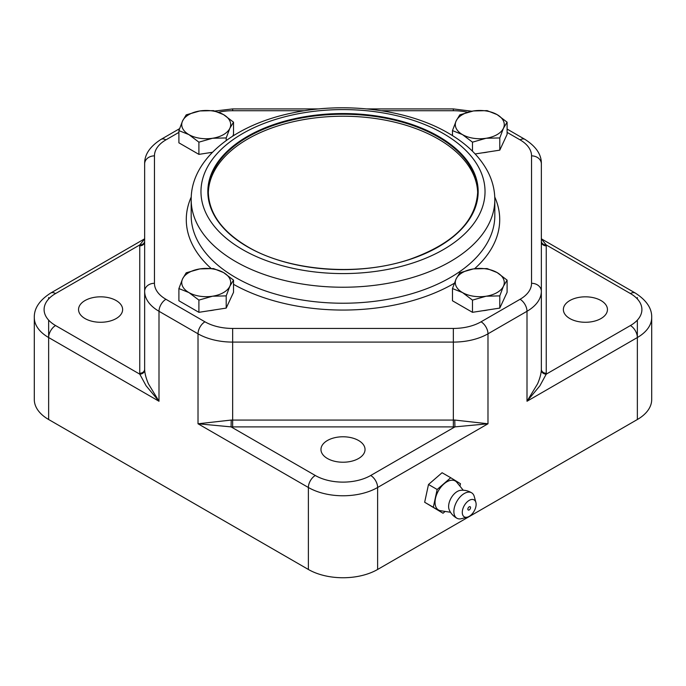 <?xml version="1.0" encoding="UTF-8"?>
<svg xmlns="http://www.w3.org/2000/svg" width="686" height="686" viewBox="0 0 686 686"><rect width="100%" height="100%" fill="white"/><g stroke="black" fill="none" stroke-linecap="round" stroke-linejoin="round"><path stroke-width="1.03" d="M212.549 296.215A24.49 14.14 0 0 0 223.525 292.553A24.49 14.14 0 0 0 229.861 286.216A24.49 14.14 0 0 0 223.525 272.556A24.49 14.14 0 0 0 199.875 268.903A24.49 14.14 0 0 0 188.899 272.556A24.49 14.14 0 0 0 182.562 278.893L186.215 272.796L199.875 268.903L213.526 268.569L223.525 272.556L233.523 280.12L229.861 286.216L226.209 295.88L212.549 296.215L198.897 300.108L188.899 292.553A24.49 14.14 0 0 0 212.549 296.215M214.221 309.952A21.3 12.297 180 0 1 209.144 310.732M486.125 138.263A24.49 14.14 0 0 0 497.101 134.602A24.49 14.14 0 0 0 503.438 128.265A24.49 14.14 0 0 0 497.101 114.613A24.49 14.14 0 0 0 473.451 110.952A24.49 14.14 0 0 0 462.475 114.613A24.49 14.14 0 0 0 456.139 120.95L459.792 114.854L473.451 110.952L487.103 110.626L497.101 114.613L507.1 122.168L503.438 128.265L499.785 137.937L486.125 138.263L472.474 142.165L462.475 134.602A24.49 14.14 0 0 0 486.125 138.263M487.797 152A21.3 12.297 180 0 1 482.721 152.781M569.826 318.544A22.038 12.725 180 0 1 563.369 309.549A22.038 12.725 180 0 1 576.977 297.793A22.038 12.725 180 0 1 600.996 300.554A22.038 12.725 180 0 1 607.453 309.549A22.038 12.725 180 0 1 593.844 321.305A22.038 12.725 180 0 1 569.826 318.544M85.004 318.544A22.038 12.725 180 0 1 78.547 309.549A22.038 12.725 180 0 1 92.156 297.793A22.038 12.725 180 0 1 116.174 300.554A22.038 12.725 180 0 1 122.631 309.549A22.038 12.725 180 0 1 109.023 321.305A22.038 12.725 180 0 1 85.004 318.544M327.419 458.497A22.038 12.725 180 0 1 320.962 449.502A22.038 12.725 180 0 1 334.562 437.745A22.038 12.725 180 0 1 358.581 440.506A22.038 12.725 180 0 1 365.038 449.502A22.038 12.725 180 0 1 351.438 461.258A22.038 12.725 180 0 1 327.419 458.497M144.652 238.9L139.781 244.936A53.868 31.102 0 0 0 139.755 245.837L139.755 373.261A53.868 31.102 0 0 0 139.781 374.162L146.109 385.815L158.998 401.25L148.382 383.766C146.144 378.475 144.909 373.913 144.677 370.08A48.972 28.272 180 0 1 144.652 369.265L144.652 291.284A48.972 28.272 0 0 0 148.382 302.106A48.972 28.272 0 0 0 158.998 311.281L198.014 333.808A48.972 28.272 0 0 0 213.903 339.939A48.972 28.272 0 0 0 232.648 342.091L453.352 342.091A48.972 28.272 0 0 0 472.097 339.939A48.972 28.272 0 0 0 487.986 333.808L527.002 311.281A48.972 28.272 0 0 0 537.618 302.106A48.972 28.272 0 0 0 541.348 291.284L541.348 163.86A9.793 8 180 0 0 538.476 158.209A9.793 8 180 0 0 531.547 155.868L531.547 283.292A9.793 8 -0 0 1 538.476 285.633A9.793 8 -0 0 1 541.348 291.284L541.348 369.265A48.972 28.272 180 0 1 541.323 370.08C541.091 373.913 539.856 378.475 537.618 383.766L527.002 401.25L539.891 385.815L546.219 374.162A53.868 31.102 0 0 0 546.245 373.261L546.245 245.837A53.868 31.102 0 0 0 546.219 244.936L541.348 238.9M308.374 569.466A48.972 28.272 0 0 0 343 577.749A48.972 28.272 0 0 0 377.626 569.466L377.626 487.489L487.986 423.776L454.775 420.055L454.912 426.881L487.986 423.776L487.986 333.808A9.793 5.651 60 0 0 485.954 326.982A9.793 5.651 60 0 0 481.058 321.811A39.179 22.621 180 0 1 453.352 328.44L453.352 420.064L232.648 420.064A48.972 28.272 180 0 1 231.225 420.055L198.014 423.776L231.088 426.881A53.868 31.102 0 0 0 232.648 426.889L453.352 426.889A53.868 31.102 0 0 0 454.912 426.881L370.706 475.492A9.793 5.651 60 0 1 375.602 480.663A9.793 5.651 60 0 1 377.626 487.489A48.972 28.272 0 0 1 343 495.772A48.972 28.272 0 0 1 308.374 487.489L308.374 569.466L48.646 419.515L48.646 337.538A9.793 5.651 -60 0 1 50.67 330.712A9.793 5.651 -60 0 1 55.566 325.541A39.179 22.621 180 0 1 55.566 293.557L139.781 244.936A4.896 3.996 -177.1 0 0 144.652 241.386M531.547 283.292A39.179 22.621 180 0 1 520.074 299.285A9.793 5.651 60 0 1 524.97 304.455A9.793 5.651 60 0 1 527.002 311.281L527.002 401.25L637.354 337.538L637.354 419.515A48.972 28.272 0 0 0 651.7 399.518L651.7 317.549C652.009 308.486 646.546 300.322 635.33 293.068L541.348 238.805M48.646 419.515A48.972 28.272 0 0 1 34.3 399.518L34.3 317.549A48.972 28.272 0 0 0 48.646 337.538L158.998 401.25L158.998 311.281A9.793 5.651 120 0 1 161.03 304.455A9.793 5.651 120 0 1 165.926 299.285A39.179 22.621 180 0 1 154.453 283.292A9.793 8 180 0 0 147.524 285.633A9.793 8 180 0 0 144.652 291.284L144.652 163.86A9.793 8 0 0 1 147.524 158.209A9.793 8 0 0 1 154.453 155.868A39.179 22.621 180 0 1 165.926 139.867L178.9 132.381M144.652 238.805L50.67 293.068A9.793 5.651 60 0 1 55.566 293.557M477.67 192.98A134.679 77.758 0 0 0 438.234 139.001A134.679 77.758 0 0 0 292.262 121.954A134.679 77.758 0 0 0 208.33 192.98M144.652 163.86C144.412 154.693 149.874 146.538 161.03 139.387L179.535 128.694L161.03 139.387A9.793 5.651 60 0 1 165.926 139.867M541.348 163.86C541.58 154.684 536.126 146.53 524.97 139.387L507.1 129.062L524.97 139.387A9.793 5.651 120 0 0 520.074 139.867A39.179 22.621 180 0 1 531.547 155.868M467.372 517.141L461.515 518.667A14.689 8.481 -60 0 1 457.082 518.333C453.455 516.369 450.831 513.514 449.21 509.767A12.245 7.066 -60 0 1 448.618 506.482A12.245 7.066 -60 0 1 457.279 491.493A12.245 7.066 -60 0 1 460.417 490.361C464.473 489.89 468.255 490.73 471.762 492.891A14.689 8.481 -60 0 1 474.275 496.561L475.878 502.401A9.793 5.651 -60 0 1 476.127 504.373A9.793 5.651 -60 0 1 467.372 517.141A9.793 5.651 -60 0 1 462.278 512.365A9.793 5.651 -60 0 1 468.281 500.977A9.793 5.651 -60 0 1 475.878 502.401M450.513 512.27L440.532 510.701A16.756 9.673 -60 0 1 435.044 502.332A16.756 9.673 -60 0 1 443.576 484.265A16.756 9.673 -60 0 1 456.885 482.378L463.239 490.233M457.082 518.333A14.689 8.481 -60 0 1 453.875 511.516A14.689 8.481 -60 0 1 464.259 493.526A14.689 8.481 -60 0 1 471.762 492.891M469.207 506.817A1.904 1.098 -60 0 1 470.545 507.597A1.904 1.098 -60 0 1 469.207 509.921A1.904 1.098 -60 0 1 467.861 509.149A1.904 1.098 -60 0 1 469.207 506.817M487.797 309.952A21.3 12.297 180 0 1 482.721 310.732M456.139 278.893L459.792 272.796L473.451 268.903A24.49 14.14 0 0 0 462.475 272.556A24.49 14.14 0 0 0 456.139 278.893A24.49 14.14 0 0 0 462.475 292.553A24.49 14.14 0 0 0 486.125 296.215A24.49 14.14 0 0 0 497.101 292.553A24.49 14.14 0 0 0 503.438 286.216L499.785 295.88L486.125 296.215L472.474 300.108L462.475 292.553L452.477 288.566L456.139 278.893M212.36 152.378A21.3 12.297 180 0 1 209.144 152.781M182.562 120.95L186.215 114.854L199.875 110.952A24.49 14.14 0 0 0 188.899 114.613A24.49 14.14 0 0 0 182.562 120.95A24.49 14.14 0 0 0 188.899 134.602A24.49 14.14 0 0 0 212.549 138.263A24.49 14.14 0 0 0 223.525 134.602A24.49 14.14 0 0 0 229.861 128.265L226.209 137.937L212.549 138.263L198.897 142.165L188.899 134.602L178.9 130.614L182.562 120.95M223.525 114.613L233.523 122.168L229.861 128.265A24.49 14.14 0 0 0 223.525 114.613A24.49 14.14 0 0 0 199.875 110.952L213.526 110.626L223.525 114.613M232.717 136.12L233.523 134.379L233.523 122.168M226.209 140.536L226.209 137.937M212.471 152.275L198.897 154.367L198.897 142.165M198.897 154.367L178.9 142.825L178.9 130.614M497.101 272.556L507.1 280.12L503.438 286.216A24.49 14.14 0 0 0 497.101 272.556A24.49 14.14 0 0 0 473.451 268.903L487.103 268.569L497.101 272.556M499.785 295.88L499.785 308.091L507.1 292.33L507.1 280.12M499.785 308.091L472.474 312.319L472.474 300.108M472.474 312.319L452.477 300.777L452.477 288.566M459.937 486.151L460.469 483.724L450.736 477.73L437.162 489.495L433.312 507.254L443.045 513.248L445.145 511.43M443.045 513.248L424.66 502.255L428.501 484.496L442.076 472.731L450.736 477.73M433.312 507.254L424.66 502.255M437.162 489.495L428.501 484.496M541.348 241.386A4.896 3.996 177.1 0 0 546.219 244.936L630.434 293.557A9.793 5.651 -60 0 1 635.33 293.068M541.323 370.08A4.896 3.996 -177.1 0 0 546.219 374.162L630.434 325.541A9.793 5.651 60 0 1 635.33 330.712A9.793 5.651 60 0 1 637.354 337.538L637.354 320.13M231.225 420.055L231.088 426.881L315.294 475.492A9.793 5.651 120 0 0 310.398 480.663A9.793 5.651 120 0 0 308.374 487.489L198.014 423.776L198.014 333.808A9.793 5.651 120 0 1 200.046 326.982A9.793 5.651 120 0 1 204.942 321.811L165.926 299.285M55.566 325.541L139.781 374.162A4.896 3.996 177.1 0 0 144.677 370.08M637.354 419.515L377.626 569.466M456.139 120.95A24.49 14.14 0 0 0 462.475 134.602L452.477 130.614L456.139 120.95M452.477 135.614L452.477 130.614M472.474 151.212L472.474 142.165M507.1 122.168L507.1 134.379L499.785 150.148L475.149 153.956M499.785 150.148L499.785 137.937M182.562 278.893A24.49 14.14 0 0 0 188.899 292.553L178.9 288.566L182.562 278.893M233.523 280.12L233.523 292.33L226.209 308.091L198.897 312.319L178.9 300.777L178.9 288.566M198.897 312.319L198.897 300.108M226.209 308.091L226.209 295.88M637.354 298.967L637.354 297.553M139.755 245.837A4.896 3.996 180 0 0 143.22 244.662A4.896 3.996 180 0 0 144.652 241.841M139.755 373.261A4.896 3.996 180 0 0 143.22 372.086A4.896 3.996 180 0 0 144.652 369.265M232.648 426.889L232.648 328.44A39.179 22.621 180 0 1 204.942 321.811M454.775 420.055A48.972 28.272 180 0 1 453.352 420.064L453.352 426.889M541.348 369.265A4.896 3.996 180 0 0 542.78 372.086A4.896 3.996 180 0 0 546.245 373.261M541.331 241.18L541.348 241.841A4.896 3.996 180 0 0 542.78 244.662A4.896 3.996 180 0 0 546.245 245.837M438.234 137.003A134.679 77.758 180 0 1 477.679 191.986C476.058 221.192 453.6 243.573 410.305 259.145C359.344 276.75 288.926 271.364 247.663 246.746C221.938 231.414 208.827 213.166 208.321 191.986A134.679 77.758 180 0 1 291.464 120.144A134.679 77.758 180 0 1 438.234 137.003M247.423 246.771A135.168 78.041 0 0 0 438.577 246.771A135.168 78.041 0 0 0 438.577 136.403A135.168 78.041 0 0 0 247.423 136.403A135.168 78.041 0 0 0 247.423 246.771M154.453 283.292L154.453 155.868M453.352 328.44L232.648 328.44M214.984 111.003L232.648 108.92L232.648 110.72L304.627 110.72M381.373 110.72L453.352 110.72A39.179 22.621 180 0 1 467.475 112.238M366.967 108.92L453.352 108.92L453.352 110.72M520.074 299.285L481.058 321.811M507.1 132.381L520.074 139.867M443.43 133.607A142.028 81.994 180 0 1 443.43 249.567A142.028 81.994 180 0 1 242.57 249.567A142.028 81.994 180 0 1 242.57 133.607A142.028 81.994 180 0 1 443.43 133.607M235.65 261.563A151.82 87.654 0 0 0 401.096 280.565A151.82 87.654 0 0 0 494.82 199.583C494.778 189.748 492.351 180.264 487.54 171.14C479.445 156.185 466.369 143.511 448.327 133.118C408.341 109.614 346.078 101.605 293.411 112.736C234.981 124.295 190.871 158.826 191.18 199.583A151.82 87.654 0 0 0 235.65 261.563M494.82 199.583L494.82 215.576A151.82 87.654 180 0 1 401.096 296.558A151.82 87.654 180 0 1 235.65 277.556A151.82 87.654 180 0 1 191.18 215.576L191.18 199.583M191.24 197.002A156.717 90.483 0 0 0 211.048 268.398M233.523 284.321A156.717 90.483 0 0 0 454.329 283.258M474.566 268.74A156.717 90.483 0 0 0 494.76 197.002M218.594 112.221A39.179 22.621 180 0 1 232.648 110.72M247.595 246.866A134.679 77.758 180 0 1 208.321 191.986M48.646 297.553L48.646 298.967M48.646 320.13L48.646 337.538M370.706 475.492A39.179 22.621 180 0 1 315.294 475.492M637.354 337.538A48.972 28.272 0 0 0 651.7 317.549M630.434 293.557A39.179 22.621 180 0 1 630.434 325.541M232.648 108.92L319.033 108.92M453.352 108.92L471.874 111.218M50.67 293.068C39.496 300.245 34.043 308.408 34.3 317.549"/></g></svg>
